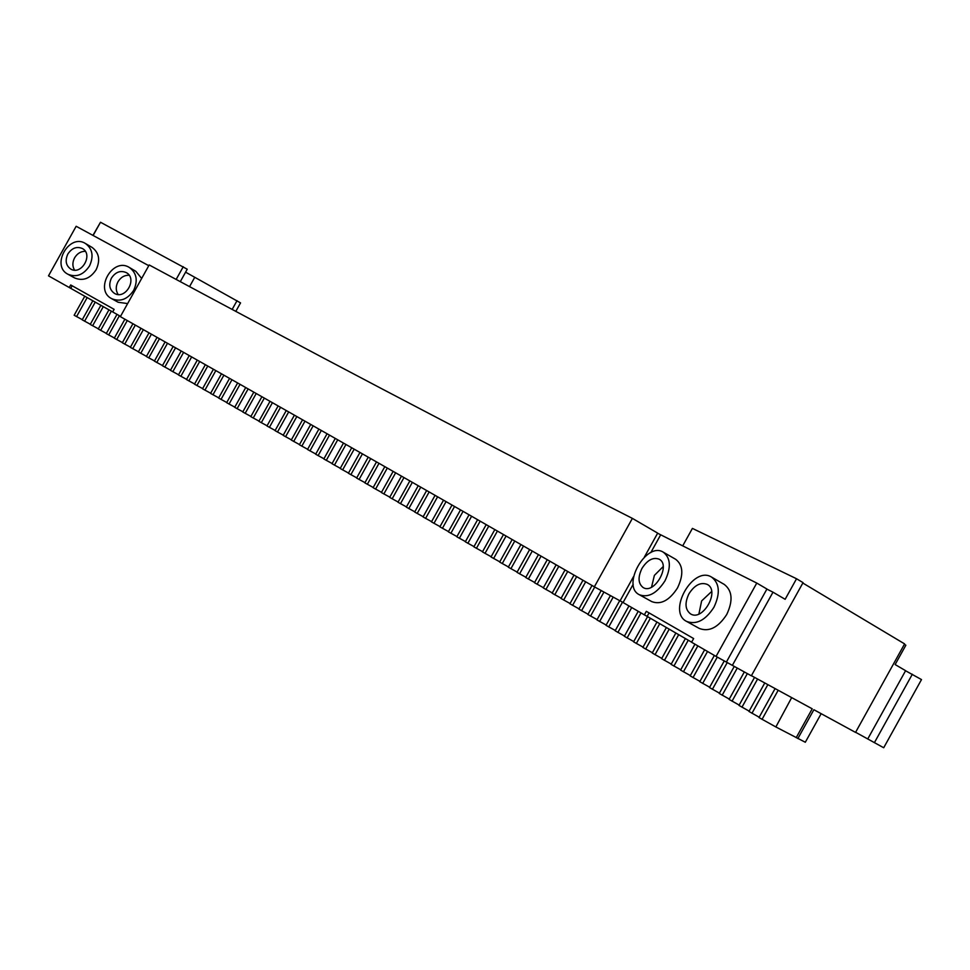 <?xml version="1.0" encoding="UTF-8"?>
<svg xmlns="http://www.w3.org/2000/svg" width="970" height="970" viewBox="0 0 970 970"><rect width="100%" height="100%" fill="white"/><g stroke="black" fill="none" stroke-linecap="round" stroke-linejoin="round"><path stroke-width="1.45" d="M792.041 697.818L812.217 708.803L791.678 697.612L775.867 726.954L805.306 742.256L821.166 713.678M802.82 583.043L904.61 643.898L855.54 732.411L813.878 709.713L797.861 738.57L813.878 709.713M751.423 675.678L791.678 697.612M775.867 726.954L759.001 717.57L775.091 688.579M778.182 690.264L762.02 719.4M759.195 717.23L748.961 711.459L764.772 682.953M749.143 711.131L738.982 705.408L754.539 677.387M739.164 705.081L729.088 699.406L744.317 671.967M729.27 699.079L719.255 693.453L734.229 666.475M719.425 693.126L709.482 687.548L724.275 660.897M709.664 687.233L699.794 681.68L714.356 655.429M699.964 681.376L690.155 675.872L704.632 649.791M690.325 675.556L680.576 670.088L694.956 644.189M680.746 669.785L671.07 664.365L685.402 638.551M671.24 664.062L661.613 658.666L675.86 633.022M661.782 658.375L652.216 653.016L666.378 627.529M652.373 652.725L642.868 647.414L656.945 622.061M643.037 647.123L633.58 641.837L647.572 616.641M633.737 641.546L624.34 636.296L638.224 611.306M624.498 636.017L615.15 630.791L628.96 605.947M615.307 630.512L606.02 625.323L619.721 600.66M606.165 625.044L596.926 619.891L610.421 595.592M597.071 619.612L587.881 614.495L601.182 590.548M588.026 614.216L578.872 609.124L592.015 585.468M579.029 608.845L569.911 603.776L582.982 580.254M570.069 603.51L561 598.466L573.997 575.077M561.145 598.199L552.124 593.191L565.049 569.923M552.269 592.925L543.285 587.941L556.149 564.795M543.43 587.674L534.482 582.715L547.274 559.69M534.628 582.449L525.728 577.514L538.447 554.61M525.861 577.259L516.998 572.336L529.656 549.566M517.131 572.082L508.304 567.195L520.902 544.534M508.438 566.941L499.647 562.066L512.184 539.526M499.78 561.824L491.014 556.974L503.491 534.531M491.159 556.719L482.429 551.894L494.833 529.571M482.563 551.651L473.857 546.837L486.212 524.625M473.99 546.595L465.321 541.806L477.616 519.69M465.454 541.563L456.821 536.798L469.056 514.791M456.955 536.555L448.334 531.803L460.52 509.893M448.467 531.572L439.883 526.831L452.008 505.03M440.016 526.601L431.456 521.872L443.532 500.168M431.589 521.642L423.053 516.937L435.081 495.33M423.187 516.707L414.675 512.027L426.642 490.517M414.796 511.796L406.321 507.128L418.24 485.703M406.442 506.898L397.979 502.242L409.849 480.914M398.112 502.024L389.673 497.38L401.483 476.137M389.794 497.149L381.38 492.53L393.141 471.384M381.501 492.299L373.098 487.692L384.823 466.631M373.22 487.474L364.853 482.866L376.518 461.89M364.975 482.648L356.608 478.064L368.236 457.173M356.73 477.846L348.388 473.263L359.967 452.457M348.509 473.057L340.191 468.486L351.722 447.764M340.3 468.28L331.995 463.721L343.489 443.072M332.116 463.514L323.822 458.968L335.28 438.404M323.944 458.761L315.662 454.227L327.072 433.736M315.783 454.008L307.514 449.486L318.887 429.079M307.635 449.28L299.39 444.769L310.715 424.423M299.5 444.563L291.267 440.053L302.555 419.792M291.376 439.846L283.155 435.348L294.407 415.16M283.264 435.154L275.056 430.656L286.259 410.54M275.165 430.462L266.968 425.975L278.135 405.921M267.077 425.781L258.881 421.307L270.024 401.313M258.99 421.101L250.806 416.639L261.912 396.718M250.927 416.433L242.742 411.983L253.813 392.122M242.852 411.777L234.691 407.327L245.725 387.527M234.801 407.133L226.64 402.683L237.638 382.944M226.75 402.489L218.602 398.039L229.563 378.373M218.699 397.845L210.563 393.408L221.487 373.802M210.66 393.214L202.524 388.788L213.424 369.23M202.633 388.594L194.497 384.168L205.361 364.671M194.606 383.974L186.47 379.549L197.298 360.112M186.579 379.355L178.444 374.941L189.247 355.553M178.553 374.747L170.429 370.334L181.196 351.007M170.526 370.14L162.402 365.726L173.157 346.46M162.511 365.544L154.388 361.131L165.106 341.901M154.497 360.949L146.373 356.536L157.067 337.366M146.47 356.354L138.358 351.94L149.016 332.819M138.455 351.758L130.332 347.345L140.977 328.272M130.441 347.163L122.317 342.762L132.926 323.737M122.426 342.58L114.302 338.178L124.887 319.191M114.399 337.996L106.276 333.595L116.994 314.365M106.373 333.413L98.249 329L108.955 309.806M98.358 328.83L90.222 324.416L100.904 305.271M90.319 324.247L82.195 319.833L92.841 300.748M82.292 319.663L74.156 315.262L84.778 296.214M855.613 732.277L883.706 747.749L921.5 679.582L905.556 670.755M594.355 586.814L632.379 518.38C456.142 428.691 303.768 348.109 149.186 264.955L120.353 316.644C273.237 402.914 423.102 488.055 594.355 586.814L620.06 600.854L633.58 576.507M148.774 265.683L76.157 226.277L48.5 275.844L120.522 316.341M650.809 552.585L660.691 534.797L756.77 583.067L716.054 656.411L751.35 675.799L803.051 582.643L796.54 578.75L692.41 528.395L682.71 545.867M716.054 656.411L691.586 642.237L693.635 638.551L646.323 611.33L644.359 614.859L647.135 616.374L649.063 612.907M691.622 642.164L647.135 616.374M644.359 614.859L623.067 602.528L633.204 584.267M623.079 602.515L620.072 600.818M904.367 644.335L905.859 645.22L895.14 664.547L905.604 670.682L867.774 738.91M767.852 684.626L751.956 713.277M757.582 679.048L741.953 707.215M747.337 673.616L732.035 701.189M737.236 668.112L722.177 695.223M727.27 662.51L712.392 689.306M717.303 657.09L702.68 683.426M707.53 651.476L693.029 677.593M697.842 645.862L683.438 671.81M688.263 640.212L673.907 666.075M678.697 634.671L664.426 660.364M669.203 629.166L655.017 654.702M659.758 623.698L645.656 649.076M650.373 618.254L636.344 643.498M641 612.919L627.093 637.945M631.725 607.535L617.89 632.428M622.497 602.176L608.736 626.96M613.198 597.108L599.63 621.515M603.934 592.052L590.572 616.096M594.731 587.02L581.563 610.724M585.674 581.806L572.591 605.365M576.677 576.616L563.655 600.054M567.717 571.463L554.767 594.768M558.805 566.322L545.916 589.505M549.917 561.218L537.113 584.267M541.078 556.125L528.335 579.066M532.275 551.069L519.593 573.876M523.509 546.025L510.899 568.723M514.779 541.017L502.23 563.594M506.085 536.022L493.597 558.49M497.416 531.051L484.988 553.409M488.783 526.092L476.416 548.341M480.186 521.157L467.867 543.309M471.614 516.246L459.356 538.289M463.066 511.36L450.868 533.294M454.554 506.473L442.405 528.311M446.067 501.623L433.966 523.351M437.603 496.773L425.563 518.416M429.164 491.948L417.173 513.494M420.75 487.146L408.807 508.583M412.347 482.345L400.464 503.697M403.981 477.567L392.147 498.822M395.639 472.802L383.853 493.972M387.309 468.049L375.572 489.135M379.003 463.308L367.315 484.309M370.71 458.58L359.07 479.495M362.44 453.863L350.849 474.694M354.183 449.171L342.628 469.916M345.95 444.478L334.444 465.139M337.73 439.798L326.259 460.386M329.521 435.118L318.099 455.633M321.325 430.462L309.951 450.904M313.152 425.818L301.815 446.176M304.992 421.174L293.692 441.459M296.832 416.542L285.568 436.755M288.696 411.911L277.469 432.062M280.56 407.303L269.381 427.37M272.437 402.683L261.294 422.702M264.325 398.088L253.218 418.034M256.225 393.493L245.155 413.365M248.138 388.897L237.092 408.709M240.051 384.314L229.041 404.066M231.963 379.743L221.002 399.422M223.9 375.16L212.951 394.79M215.825 370.601L204.925 390.17M207.762 366.029L196.886 385.539M199.711 361.47L188.859 380.931M191.66 356.911L180.844 376.311M183.609 352.365L172.818 371.704M175.558 347.818L164.803 367.109M167.507 343.259L156.776 362.501M159.468 338.724L148.762 357.906M151.417 334.177L140.747 353.31M143.378 329.63L132.732 348.715M135.327 325.095L124.718 344.132M127.288 320.549L116.691 339.548M119.407 315.723L108.676 334.953M111.368 311.164L100.65 330.37M103.305 306.629L92.623 325.787M95.254 302.094L84.584 321.203M87.191 297.56L76.557 316.62M100.359 222.506L92.938 235.383M912.346 674.223L874.394 742.68M632.379 518.38L657.684 533.124L644.371 557.083M660.667 534.834L657.648 533.197M686.566 621.394L699.346 628.463C709.143 632.161 718.261 627.505 726.724 614.507C733.187 600.757 732.374 590.73 724.287 584.437L711.628 577.138C693.15 565.231 666.827 611.718 686.566 621.394C696.302 625.056 705.432 620.351 713.932 607.268C720.431 593.458 719.667 583.406 711.628 577.138M639.279 594.707L651.804 601.63C660.861 605.001 669.433 600.418 677.521 587.917C683.765 574.725 683.171 565.195 675.726 559.338L663.322 552.197C646.311 541.212 621.079 585.832 639.279 594.707C648.299 598.041 656.86 593.41 664.984 580.836C671.276 567.583 670.719 558.029 663.322 552.197M726.397 662.049L766.93 589.02L756.77 583.067M732.326 665.432L772.993 592.185L766.882 589.105M772.993 592.185L785.142 599.302L796.54 578.75M93.12 235.48L100.504 222.251L187.234 269.223L180.287 281.676M112.678 311.94L114.133 309.345L70.689 284.962L69.258 287.52M67.936 274.255L74.678 277.966C83.008 281.348 90.161 278.608 96.139 269.733C100.492 260.19 99.146 252.758 92.114 247.435L85.481 243.518C69.282 232.994 50.634 265.659 67.936 274.255C76.303 277.65 83.493 274.886 89.507 265.95C93.896 256.335 92.55 248.853 85.481 243.518M141.656 278.451L135.861 271.345L129.446 267.526C112.811 256.698 93.872 289.824 111.647 298.663C120.231 302.167 127.567 299.39 133.678 290.345C138.104 280.609 136.697 273.006 129.446 267.526M111.647 298.663L118.182 302.264L127.64 303.574M70.749 288.32L72.168 285.786M906.125 707.324L898.887 720.383M185.585 272.17L240.548 302.895L235.795 311.406M183.257 266.714L176.14 279.457M194.497 277.76L189.538 286.647M237.032 300.676L232.145 309.454M688.955 593.785C694.605 585.031 700.716 581.915 707.3 584.425C720.273 590.839 702.777 621.734 690.591 613.925C685.123 609.718 684.577 603 688.955 593.785M641.97 568.408C647.366 560.005 653.101 556.938 659.188 559.205C671.167 565.086 654.386 594.768 643.159 587.553C638.139 583.625 637.751 577.247 641.97 568.408M67.864 253.994C71.938 247.956 76.8 246.15 82.438 248.562C93.593 254.407 81.431 275.698 70.737 269.054C65.863 265.525 64.905 260.506 67.864 253.994M111.453 278.075C115.6 271.952 120.559 270.145 126.343 272.643C137.776 278.657 125.457 300.203 114.484 293.401C109.464 289.787 108.458 284.671 111.453 278.075M698.897 613.998L701.625 600.939L711.64 591.506M651.537 587.177L654.374 575.404L663.189 566.577M74.557 270.121C72.313 266.386 72.326 262.288 74.593 257.838C77.26 253.473 80.825 251.303 85.287 251.315M118.146 294.492C115.685 290.648 115.624 286.417 117.964 281.797C120.753 277.274 124.475 275.092 129.143 275.262M796.2 737.685L812.217 708.803"/></g></svg>
